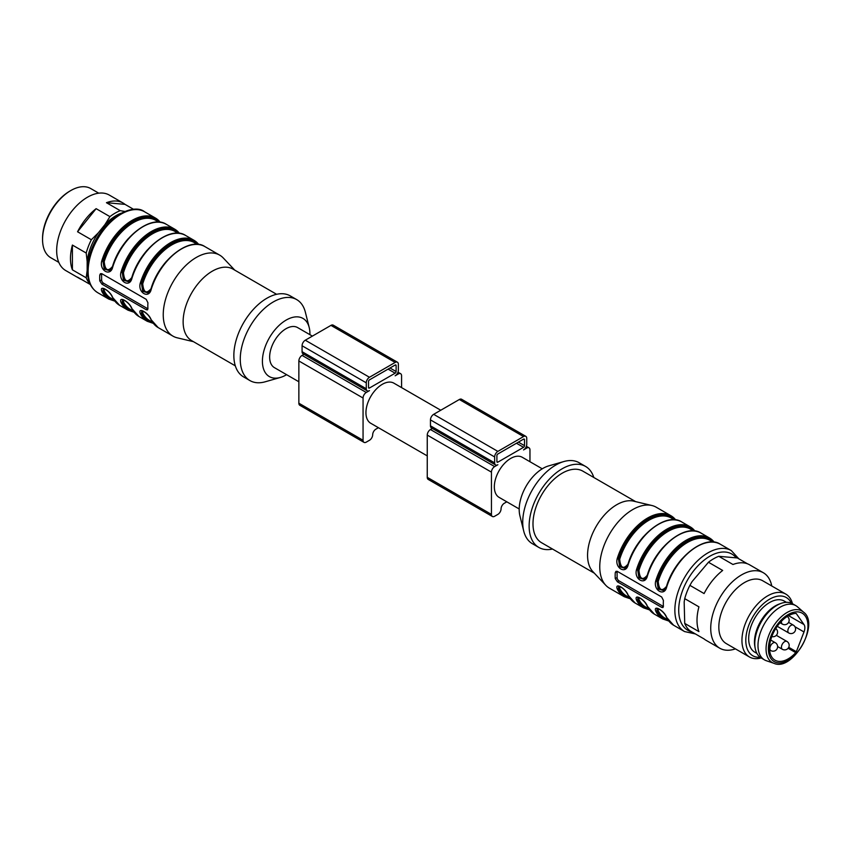 <?xml version="1.0" encoding="UTF-8"?>
<svg xmlns="http://www.w3.org/2000/svg" width="851" height="851" viewBox="0 0 851 851"><rect width="100%" height="100%" fill="white"/><g stroke="black" fill="none" stroke-linecap="round" stroke-linejoin="round"><path stroke-width="1.28" d="M133.703 209.389L125.023 204.368L106.449 202.708A43.571 25.158 -60 0 1 123.076 203.027L109.279 195.06A43.571 25.158 120 0 0 65.697 220.218A43.571 25.158 120 0 0 65.697 270.533L79.505 278.511A43.571 25.158 -60 0 1 77.558 277.16L90.312 284.532M87.164 261.502L86.206 253.034A43.571 25.158 -60 0 1 91.355 239.737L98.259 232.908A41.22 23.796 120 0 0 87.164 261.502L87.164 270.437A41.22 23.796 120 0 0 87.355 271.746M121.15 213.207A41.22 23.796 120 0 0 104.96 224.579L109.928 216.633A43.571 25.158 -60 0 1 120.246 210.676L124.927 211.452M90.004 283.883A43.571 25.158 -60 0 1 86.206 277.798L87.164 270.437M42.55 239.471L42.55 238.354A38.582 22.275 -60 0 1 69.835 191.103L70.793 190.55A39.944 23.062 120 0 0 42.55 239.471A39.944 23.062 120 0 0 50.826 257.757L58.804 262.363M98.748 193.177L90.77 188.571A39.944 23.062 120 0 0 70.793 190.55L69.835 191.103M81.632 279.522A43.571 25.158 -60 0 1 79.505 278.511M86.206 253.034L72.399 245.067L72.399 269.831L86.206 277.798M72.399 269.831A43.571 25.158 -60 0 1 72.399 245.067M104.96 224.579L98.259 232.908M109.928 216.633L96.131 208.665L77.558 231.77L91.355 239.737M77.558 231.77A43.571 25.158 -60 0 1 96.131 208.665M106.449 202.708L120.246 210.676M123.076 203.027A43.571 25.158 -60 0 1 125.023 204.368M312.381 336.102L297.595 327.571A23.147 13.361 120 0 0 279.756 333.773A23.147 13.361 120 0 0 269.65 357.069A23.147 13.361 120 0 0 274.447 367.664L298.861 381.759M286.596 374.685A33.593 19.392 -60 0 1 280.362 377.45A33.593 19.392 -60 0 1 262.491 358.92A33.593 19.392 -60 0 1 284.213 321.306A33.593 19.392 -60 0 1 309.2 327.497A33.593 19.392 -60 0 1 309.924 333.794A33.593 19.392 -60 0 1 309.902 334.677M280.362 377.45L265.246 381.78A46.752 26.998 -60 0 1 249.949 380.588A46.752 26.998 -60 0 1 249.949 326.593A46.752 26.998 -60 0 1 296.701 299.605A46.752 26.998 -60 0 1 305.381 312.253L309.2 327.497M249.949 380.588L243.535 376.876A46.752 26.998 -60 0 1 243.535 322.891A46.752 26.998 -60 0 1 290.287 295.903L296.701 299.605M197.432 244.386L194.368 242.62A44.943 25.945 120 0 0 142.723 283.851L141.489 283.521L142.734 291.319L148.202 292.957M149.202 292.297L148.595 292.723M148.531 292.765L143.138 291.085L141.489 283.521L140.255 283.202A46.752 26.998 -60 0 1 193.996 240.301A46.752 26.998 -60 0 1 198.762 244.524M142.723 283.851C143.596 292.584 146.372 294.191 151.074 288.67M178.167 233.27L175.115 231.504A44.943 25.945 120 0 0 123.469 272.735L122.236 272.405L123.469 280.202L128.948 281.83M129.948 281.181L129.341 281.607M129.267 281.649L123.874 279.958L122.236 272.405L121.002 272.086A46.752 26.998 -60 0 1 174.732 229.185A46.752 26.998 -60 0 1 179.508 233.408M123.469 272.735C124.352 281.479 127.129 283.075 131.809 277.554M158.914 222.143L155.85 220.377A44.943 25.945 120 0 0 104.205 261.608L102.971 261.289L104.216 269.076L109.683 270.714M110.694 270.065L110.087 270.49M110.002 270.533L104.609 268.842L102.971 261.289L101.748 260.97A46.752 26.998 -60 0 1 155.478 218.069A46.752 26.998 -60 0 1 160.254 222.281M104.205 261.608C105.088 270.352 107.875 271.958 112.555 266.427M104.418 288.723L104.205 290.68A0.904 0.691 -25.5 0 0 102.971 290.936L103.29 288.574M123.672 299.839L123.469 301.797A0.904 0.691 -25.5 0 0 122.236 302.062L122.555 299.701M142.936 310.966L142.723 312.913A0.904 0.691 -25.5 0 0 141.489 313.179L141.809 310.817M235.301 365.834L191.688 340.655A41.305 23.849 -60 0 1 191.688 292.957A41.305 23.849 -60 0 1 232.993 269.107L276.607 294.297M147.936 308.839A2.723 1.574 60 0 1 147.829 308.775L103.535 283.202A2.723 1.574 60 0 1 101.609 279.873L101.609 273.937A2.723 1.574 60 0 1 101.631 273.628M148.276 292.914L149.744 291.638M129.012 281.798L130.48 280.522M109.758 270.671L111.226 269.405M103.609 288.542L102.971 290.936A0.904 0.691 154.5 0 1 101.748 291.202C99.141 284.34 110.385 290.819 112.662 297.499A46.752 26.998 120 0 0 119.64 305.349L112.428 297.265A0.904 0.691 -25.5 0 0 112.662 297.499M122.863 299.658L122.236 302.062A0.904 0.691 154.5 0 1 121.002 302.318C118.406 295.457 129.639 301.935 131.916 308.626A46.752 26.998 120 0 0 138.894 316.466L131.682 308.381A0.904 0.691 -25.5 0 0 131.916 308.626M142.128 310.785L141.489 313.179A0.904 0.691 154.5 0 1 140.255 313.445C137.66 306.583 148.904 313.062 151.17 319.742A46.752 26.998 120 0 0 158.158 327.582L150.946 319.497A0.904 0.691 -25.5 0 0 151.17 319.742M193.454 341.676L177.221 337.815A46.752 26.998 -60 0 1 172.923 336.113A46.752 26.998 -60 0 1 172.923 282.128A46.752 26.998 -60 0 1 219.675 255.13A46.752 26.998 -60 0 1 223.302 258.013L234.759 270.129M101.918 284.138L146.212 309.711L147.5 309.892L147.925 308.722A46.752 26.998 -60 0 1 147.925 302.786L146.212 299.339L101.918 273.756L100.482 273.671L99.78 274.99A46.752 26.998 120 0 0 99.78 280.926L101.918 284.138L103.535 283.202M151.116 289.085L151.17 289.5C148.893 299.18 137.639 292.712 140.255 283.202M131.862 277.969L131.916 278.383C129.629 288.064 118.385 281.596 121.002 272.086M112.609 266.852L112.662 267.267C110.375 276.947 99.12 270.469 101.748 260.97M112.375 296.956A0.904 0.691 -25.5 0 0 112.428 297.254C110.641 293.34 107.726 290.436 103.694 288.553L103.003 288.617M131.639 308.073A0.904 0.691 -25.5 0 0 131.682 308.37C129.895 304.456 126.98 301.562 122.959 299.669L122.257 299.743M150.893 319.189A0.904 0.691 -25.5 0 0 150.935 319.487C149.148 315.583 146.244 312.679 142.213 310.796L141.521 310.86M378.418 427.702L375.897 429.159A4.542 2.617 120 0 0 372.685 434.712A4.542 2.617 -60 0 1 369.472 440.275L366.27 442.126A4.542 2.617 -60 0 1 363.994 442.35A4.542 2.617 -60 0 1 363.058 440.275L363.058 398.023A4.542 2.617 -60 0 1 366.27 392.46L369.472 390.609A4.542 2.617 -60 0 1 367.207 390.832L303.009 353.771A4.542 2.617 -60 0 1 302.073 351.697L302.073 345.761A4.542 2.617 -60 0 1 305.286 340.209L330.965 325.38A4.542 2.617 -60 0 1 333.23 325.156L397.428 362.218A4.542 2.617 -60 0 1 398.364 364.292L398.364 370.228A4.542 2.617 -60 0 1 395.151 375.791L398.364 373.929A4.542 2.617 -60 0 1 400.63 373.706A4.542 2.617 -60 0 1 401.576 375.791L401.576 387.599M367.207 390.832A4.542 2.617 -60 0 1 366.27 388.758L366.27 382.833A4.542 2.617 -60 0 1 369.472 377.27L395.151 362.441A4.542 2.617 -60 0 1 397.428 362.218M363.994 442.35L299.807 405.289A4.542 2.617 -60 0 1 298.861 403.214L298.861 360.962A4.542 2.617 -60 0 1 302.073 355.399L303.956 354.314M395.151 365.036L369.472 379.865A1.362 0.787 120 0 0 368.515 381.535L368.515 387.46A1.362 0.787 120 0 0 368.791 388.088A1.362 0.787 120 0 0 369.472 388.013L395.151 373.195A1.362 0.787 120 0 0 396.119 371.525L396.119 365.59A1.362 0.787 120 0 0 395.832 364.973A1.362 0.787 120 0 0 395.151 365.036L396.119 365.59M427.255 455.891L370.738 423.266A23.147 13.361 -60 0 1 365.941 412.661A23.147 13.361 -60 0 1 376.046 389.364A23.147 13.361 -60 0 1 393.885 383.163L440.775 410.235M506.813 501.824L504.281 503.281A4.542 2.617 120 0 0 501.069 508.845A4.542 2.617 -60 0 1 497.867 514.398L494.654 516.249A4.542 2.617 -60 0 1 492.389 516.483A4.542 2.617 -60 0 1 491.442 514.398L491.442 472.145A4.542 2.617 -60 0 1 494.654 466.593L497.867 464.731A4.542 2.617 -60 0 1 495.59 464.965A4.542 2.617 -60 0 1 494.654 462.88L494.654 456.955A4.542 2.617 -60 0 1 497.867 451.392L523.546 436.563A4.542 2.617 -60 0 1 525.812 436.34A4.542 2.617 -60 0 1 526.748 438.425L526.748 444.35A4.542 2.617 -60 0 1 523.546 449.913L526.748 448.062A4.542 2.617 -60 0 1 529.024 447.828A4.542 2.617 -60 0 1 529.96 449.913L529.96 461.721M495.59 464.965L431.404 427.893A4.542 2.617 -60 0 1 430.457 425.819L430.457 419.894A4.542 2.617 -60 0 1 433.67 414.331L459.349 399.502A4.542 2.617 -60 0 1 461.614 399.279L525.812 436.34M492.389 516.483L428.191 479.411A4.542 2.617 -60 0 1 427.255 477.337L427.255 435.084A4.542 2.617 -60 0 1 430.457 429.532L432.34 428.436M523.546 439.159L497.867 453.987A1.362 0.787 120 0 0 496.899 455.657L496.899 461.582A1.362 0.787 120 0 0 497.186 462.21A1.362 0.787 120 0 0 497.867 462.146L523.546 447.318A1.362 0.787 120 0 0 524.503 445.647L524.503 439.722A1.362 0.787 120 0 0 524.227 439.095A1.362 0.787 120 0 0 523.546 439.159L524.503 439.722M519.195 508.972L499.133 497.388A23.147 13.361 -60 0 1 494.335 486.783A23.147 13.361 -60 0 1 504.441 463.487A23.147 13.361 -60 0 1 522.28 457.285L542.236 468.805M773.985 663.333L766.357 660.727A31.317 18.084 -60 0 1 764.485 659.887L761.273 658.025A31.317 18.084 -60 0 1 755.156 648.154L754.816 646.228A29.508 17.031 -60 0 1 775.325 605.891A29.508 17.031 -60 0 1 779.144 604.093L780.984 603.423A31.317 18.084 -60 0 1 792.589 603.784L795.802 605.635A31.317 18.084 -60 0 1 797.472 606.827L803.546 612.146C820.321 624.017 792.664 671.928 773.985 663.333A29.753 17.18 -60 0 1 767.23 640.229A29.753 17.18 -60 0 1 787.09 612.475A29.753 17.18 -60 0 1 803.546 612.146M786.43 602.317L784.303 601.093A29.508 17.031 120 0 0 769.549 602.551A29.508 17.031 120 0 0 750.274 628.549A29.508 17.031 120 0 0 754.794 652.196L756.922 653.419M788.739 647.303L796.345 651.685A1.819 1.053 -60 0 1 795.749 652.643A26.328 15.201 -60 0 1 775.006 660.195A26.328 15.201 -60 0 1 772.825 634.069A26.328 15.201 -60 0 1 795.749 613.38A1.819 1.053 -60 0 1 796.132 613.465A1.819 1.053 -60 0 1 796.345 613.656L795.866 613.38M796.345 651.685L803.993 631.963A9.074 5.244 120 0 0 803.993 624.549L796.345 613.656M764.485 659.887A31.317 18.084 -60 0 1 759.677 634.782A31.317 18.084 -60 0 1 780.144 607.188A31.317 18.084 -60 0 1 795.802 605.635M755.156 648.154A31.317 18.084 -60 0 1 776.931 605.338A31.317 18.084 -60 0 1 780.984 603.423M760.124 657.259A33.593 19.392 -60 0 1 746.295 634.516A33.593 19.392 -60 0 1 769.549 599.221A33.593 19.392 -60 0 1 791.345 603.168M761.156 657.961A36.316 20.967 -60 0 1 749.465 656.983A36.316 20.967 -60 0 1 743.902 627.878A36.316 20.967 -60 0 1 767.623 595.881A36.316 20.967 -60 0 1 785.781 594.083A36.316 20.967 -60 0 1 792.472 603.71M749.465 656.983L726.36 643.643A36.316 20.967 -60 0 1 720.786 614.539A36.316 20.967 -60 0 1 744.519 582.541A36.316 20.967 -60 0 1 762.666 580.744L785.781 594.083M628.081 564.521L628.134 564.936C625.847 574.616 614.603 568.138 617.22 558.628A46.752 26.998 -60 0 1 670.96 515.738L656.195 507.207A46.752 26.998 120 0 0 651.887 505.505A46.752 26.998 120 0 0 609.444 534.205A46.752 26.998 120 0 0 605.806 585.318A46.752 26.998 120 0 0 609.444 588.19L624.208 596.711A46.752 26.998 -60 0 1 617.22 588.871C614.624 582.01 625.857 588.488 628.134 595.168A46.752 26.998 120 0 0 635.112 603.019L643.462 607.837A46.752 26.998 -60 0 1 636.484 599.987C633.878 593.126 645.122 599.604 647.398 606.295A0.904 0.691 154.5 0 1 647.164 606.05C645.377 602.125 642.462 599.221 638.431 597.338L637.739 597.413M647.345 575.638L647.398 576.053C645.111 585.733 633.857 579.265 636.484 569.755A46.752 26.998 -60 0 1 690.214 526.854A46.752 26.998 -60 0 1 694.99 531.077M666.599 586.754L666.652 587.169C664.365 596.849 653.121 590.381 655.738 580.871A46.752 26.998 -60 0 1 709.479 537.97A46.752 26.998 -60 0 1 714.244 542.193M657.046 608.614L656.972 610.848A0.904 0.691 154.5 0 1 655.738 611.103C653.142 604.253 664.376 610.731 666.652 617.411A0.904 0.691 154.5 0 1 666.418 617.166C664.631 613.252 661.727 610.348 657.695 608.454L656.993 608.529M663.408 600.455L661.684 596.998L617.39 571.425L615.964 571.34L615.262 572.659A46.752 26.998 120 0 0 615.262 578.595L617.39 581.807L661.684 607.38L662.982 607.561L663.408 606.391A46.752 26.998 -60 0 1 663.408 600.455M651.887 505.505L633.612 501.154A41.305 23.849 120 0 0 596.115 526.514A41.305 23.849 120 0 0 592.913 571.67L605.806 585.318M635.654 501.643L582.861 471.156A41.305 23.849 120 0 0 541.544 495.005A41.305 23.849 120 0 0 541.544 542.704L594.349 573.191M593.807 477.485A46.752 26.998 120 0 0 585.584 466.444A46.752 26.998 120 0 0 538.821 493.431A46.752 26.998 120 0 0 538.821 547.427A46.752 26.998 120 0 0 552.501 549.033M585.584 466.444L579.159 462.731A46.752 26.998 120 0 0 563.873 461.54A46.752 26.998 120 0 0 523.727 531.077A46.752 26.998 120 0 0 532.407 543.715L538.821 547.427M563.873 461.54L548.757 465.869A33.593 19.392 120 0 0 519.918 515.823L523.727 531.077M663.418 606.508A2.723 1.574 60 0 1 663.312 606.444L619.017 580.871A2.723 1.574 60 0 1 617.092 577.531L617.092 571.606A2.723 1.574 60 0 1 617.113 571.287M712.904 542.055L709.851 540.289A44.943 25.945 120 0 0 658.206 581.52C659.078 590.254 661.855 591.86 666.546 586.339M658.408 608.625L658.206 610.582A44.943 25.945 120 0 0 664.908 618.124L667.971 619.89M693.65 530.928L690.587 529.162A44.943 25.945 120 0 0 638.941 570.404C639.814 579.137 642.601 580.744 647.292 575.223M639.144 597.508L638.941 599.466A44.943 25.945 120 0 0 645.654 607.008L648.707 608.773M674.396 519.812L671.333 518.046A44.943 25.945 120 0 0 619.688 559.277C620.56 568.011 623.336 569.617 628.027 564.096M619.89 586.392L619.688 588.339A0.904 0.691 -25.5 0 0 618.454 588.605L618.773 586.243M626.166 567.734L625.559 568.16M625.496 568.191L620.092 566.511L618.454 558.958L619.688 566.745L625.166 568.383M625.24 568.34L626.708 567.074M645.43 578.85L644.824 579.276M644.75 579.318L639.356 577.627L637.718 570.074L638.952 577.872L644.42 579.499M644.494 579.467L645.962 578.191M664.684 589.966L664.078 590.392M664.003 590.434L658.61 588.754L656.972 581.19L658.206 588.988L663.684 590.626M663.748 590.583L665.227 589.307M637.793 597.498L637.718 599.721L638.027 597.359M618.528 586.382L618.454 588.605A0.904 0.691 154.5 0 1 617.22 588.871M658.206 610.582A0.904 0.691 154.5 0 0 656.972 610.848L657.291 608.486M619.688 559.277L617.22 558.628M638.941 570.404L636.484 569.755M658.206 581.52L655.738 580.871M638.941 599.466A0.904 0.691 154.5 0 0 637.718 599.721A0.904 0.691 154.5 0 1 636.484 599.987M635.112 603.019L627.91 594.923A0.904 0.691 -25.5 0 0 628.134 595.168M763.336 572.744L749.614 564.819A43.571 25.158 -60 0 0 732.977 564.5L718.776 556.299A43.571 25.158 120 0 0 708.457 562.245L722.669 570.457A43.571 25.158 -60 0 0 704.096 593.562L689.884 585.35A43.571 25.158 120 0 0 684.725 598.647L684.172 602.019L684.725 623.411A43.571 25.158 120 0 0 689.884 630.751L704.096 638.952A43.571 25.158 -60 0 0 706.032 640.292L719.765 648.217A43.571 25.158 -60 0 1 714.861 643.675A43.571 25.158 -60 0 1 741.551 574.893A43.571 25.158 -60 0 1 763.336 572.744A43.571 25.158 -60 0 1 765.283 574.085A43.571 25.158 -60 0 1 771.751 585.977M708.457 562.245L692.097 581.584L689.884 585.35M747.476 563.809L737.349 557.958L718.776 556.299M735.434 648.877A43.571 25.158 -60 0 1 719.765 648.217M684.725 598.647L698.937 606.848A43.571 25.158 -60 0 0 698.937 631.612L684.725 623.411M151.499 287.33A44.943 25.945 -60 0 1 166.711 260.97M132.235 276.213A44.943 25.945 -60 0 1 147.457 249.854M112.981 265.087A44.943 25.945 -60 0 1 128.193 238.727M104.205 290.68A44.943 25.945 120 0 0 110.917 298.212L113.97 299.978M123.469 301.797A44.943 25.945 120 0 0 130.171 309.339L133.235 311.104M142.723 312.913A44.943 25.945 120 0 0 149.436 320.455L152.489 322.221M141.489 283.521A45.848 26.466 -60 0 1 168.009 245.801A45.848 26.466 -60 0 1 197.868 244.418M178.604 233.302A45.848 26.466 120 0 0 148.755 234.674A45.848 26.466 120 0 0 122.236 272.405M159.35 222.185A45.848 26.466 120 0 0 129.49 223.558A45.848 26.466 120 0 0 102.971 261.289M102.971 290.936A45.848 26.466 120 0 0 114.225 300.339M122.236 302.062A45.848 26.466 120 0 0 133.479 311.466M141.489 313.179A45.848 26.466 120 0 0 152.744 322.582M146.212 309.711L147.829 308.775M99.78 274.99L101.609 273.937M99.78 280.926L101.609 279.873M148.329 292.999L150.893 289.191C158.999 260.119 189.656 236.142 204.91 246.609A46.752 26.998 120 0 0 151.17 289.5M198.826 244.535L193.996 240.301L185.646 235.482A46.752 26.998 120 0 0 131.916 278.383M179.572 233.419L174.732 229.185L166.392 224.366A46.752 26.998 120 0 0 112.662 267.267M114.8 301.126L108.726 299.052A46.752 26.998 -60 0 1 101.748 291.202M134.064 312.243L127.98 310.168A46.752 26.998 -60 0 1 121.002 302.318M153.318 323.359L147.244 321.284A46.752 26.998 -60 0 1 140.255 313.445M108.726 299.052L97.812 292.744A46.752 26.998 -60 0 1 97.812 238.759A46.752 26.998 -60 0 1 144.564 211.771L155.478 218.069L160.307 222.292M369.472 377.27L305.286 340.209M395.151 362.441L330.965 325.38M366.27 382.833L302.073 345.761M366.27 388.758L302.073 351.697M366.27 392.46L302.073 355.399M363.058 398.023L298.861 360.962M363.058 440.275L298.861 403.214M398.364 373.929L397.428 373.387M396.119 371.525L390.013 368.004M395.151 373.195L388.088 369.111M369.472 388.013L368.515 387.46M497.867 451.392L433.67 414.331M523.546 436.563L459.349 399.502M494.654 456.955L430.457 419.894M494.654 462.88L430.457 425.819M494.654 466.593L430.457 429.532M491.442 472.145L427.255 435.084M491.442 514.398L427.255 477.337M526.748 448.062L525.812 447.52M524.503 445.647L518.408 442.126M523.546 447.318L516.483 443.243M497.867 462.146L496.899 461.582M795.749 652.643L788.143 648.249M788.164 614.56A27.955 16.137 -60 0 1 805.291 638.92A27.955 16.137 -60 0 1 771.049 658.685A27.955 16.137 -60 0 1 788.164 614.56M666.652 587.169A46.752 26.998 120 0 1 720.382 544.278L731.296 550.576A46.752 26.998 120 0 0 684.544 577.563A46.752 26.998 120 0 0 684.544 631.559L695.405 633.942M675.79 519.961L670.96 515.738A46.752 26.998 -60 0 1 675.726 519.95M695.054 531.077L690.214 526.854L681.874 522.035A46.752 26.998 120 0 0 628.134 564.936M714.308 542.204L709.479 537.97L701.128 533.151A46.752 26.998 120 0 0 647.398 576.053M647.398 606.295A46.752 26.998 120 0 0 654.376 614.135L662.716 618.954A46.752 26.998 -60 0 1 655.738 611.103M666.652 617.411A46.752 26.998 120 0 0 673.63 625.251L684.544 631.559M736.136 557.735A44.029 25.424 120 0 0 688.374 578.542A44.029 25.424 120 0 0 691.906 631.921M661.684 607.38L663.312 606.444M617.39 581.807L619.017 580.871M615.262 578.595L617.092 577.531M615.262 572.659L617.092 571.606M666.971 584.999A44.943 25.945 -60 0 1 682.194 558.639M647.717 573.872A44.943 25.945 -60 0 1 662.94 547.523M628.463 562.756A44.943 25.945 -60 0 1 643.675 536.396M619.688 588.339A44.943 25.945 120 0 0 626.4 595.881L629.453 597.647M674.832 519.855A45.848 26.466 120 0 0 644.973 521.227A45.848 26.466 120 0 0 618.454 558.958M694.086 530.971A45.848 26.466 120 0 0 664.227 532.343A45.848 26.466 120 0 0 637.718 570.074M713.351 542.087A45.848 26.466 120 0 0 683.491 543.47A45.848 26.466 120 0 0 656.972 581.19M656.972 610.848A45.848 26.466 120 0 0 668.216 620.251M637.718 599.721A45.848 26.466 120 0 0 648.962 609.135M629.708 598.008A45.848 26.466 -60 0 1 618.454 588.605M794.962 626.74L803.993 631.963M788.59 615.656L803.993 624.549M775.346 642.728A4.542 4.542 0 0 1 777.016 648.93A4.542 4.542 0 0 1 770.815 650.59A4.542 2.617 -60 0 1 769.868 648.515A4.542 2.617 -60 0 1 773.08 642.952A4.542 2.617 -60 0 1 775.346 642.728L770.698 640.037M787.249 616.454A4.542 4.542 0 0 1 788.462 622.602A4.542 4.542 0 0 1 782.367 624.091A4.542 2.617 -60 0 1 781.42 622.007A4.542 2.617 -60 0 1 781.505 621.166M786.909 641.431A4.542 4.542 0 0 1 788.569 647.632A4.542 4.542 0 0 1 782.367 649.292A4.542 2.617 -60 0 1 781.42 647.217A4.542 2.617 -60 0 1 784.633 641.654A4.542 2.617 -60 0 1 786.909 641.431L776.357 635.346M793.323 625.123A4.542 4.542 0 0 1 794.983 631.325A4.542 4.542 0 0 1 788.781 632.984A4.542 2.617 -60 0 1 787.845 630.91A4.542 2.617 -60 0 1 791.058 625.347A4.542 2.617 -60 0 1 793.323 625.123L788.59 622.389M185.646 235.482C170.402 225.015 139.745 249.003 131.639 278.075L129.075 281.883M166.392 224.366C151.148 213.899 120.48 237.876 112.375 266.948L109.811 270.756M219.675 255.13L204.91 246.609M172.923 336.113L158.158 327.582M147.244 321.284L138.894 316.466M127.98 310.168L119.64 305.349M97.812 292.744C90.536 288.191 87.057 280.117 87.366 268.544C87.834 258.63 90.94 248.577 96.684 238.408C110.726 213.399 135.086 203.953 144.564 211.771M400.63 373.706L397.991 372.185M529.024 447.828L526.375 446.307M731.296 550.576L738.796 558.788M681.874 522.035C666.62 511.568 635.963 535.545 627.857 564.617L625.294 568.425M701.128 533.151C685.885 522.684 655.217 546.661 647.122 575.744L644.558 579.552M720.382 544.278C705.139 533.8 674.481 557.788 666.376 586.86L663.812 590.668M673.63 625.251L666.418 617.166M662.716 618.954L668.801 621.028M654.376 614.135L647.164 606.05M643.462 607.837L649.536 609.912M627.91 594.923C626.113 591.009 623.209 588.105 619.177 586.222L618.486 586.286M624.208 596.711L630.283 598.785M770.815 650.59L769.612 649.898M782.367 624.091L780.037 622.741M782.367 649.292L777.623 646.547M771.814 636.559A4.542 4.542 0 0 0 775.75 628.538M788.781 632.984L777.229 626.315"/></g></svg>
